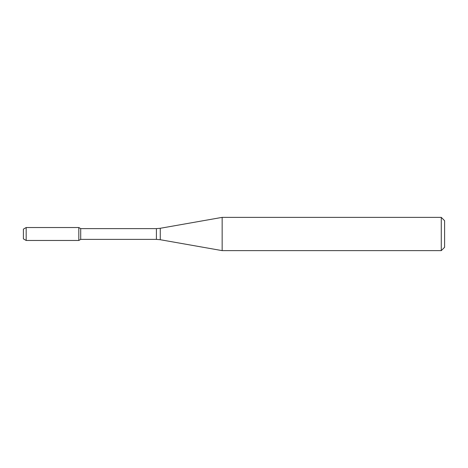 <?xml version="1.0" encoding="UTF-8"?>
<svg xmlns="http://www.w3.org/2000/svg" width="468" height="468" viewBox="0 0 468 468"><rect width="100%" height="100%" fill="white"/><g stroke="black" fill="none" stroke-linecap="round" stroke-linejoin="round"><path stroke-width="0.7" d="M441.277 250.626L441.277 217.374L444.6 220.697L444.6 247.303L441.277 250.626L222.154 250.626L160.261 239.715L156.411 239.376L80.712 239.376L78.823 240.47L78.823 227.53L26.173 227.53L26.173 240.47L23.4 238.867L23.4 229.133L26.173 227.53M80.712 239.376L80.712 228.624L78.823 227.53L78.823 240.47L26.173 240.47M222.154 250.626L222.154 217.374L160.261 228.285L160.261 239.715M156.411 239.376L156.411 228.624L80.712 228.624M156.411 228.624L160.261 228.285M441.277 217.374L222.154 217.374"/></g></svg>
